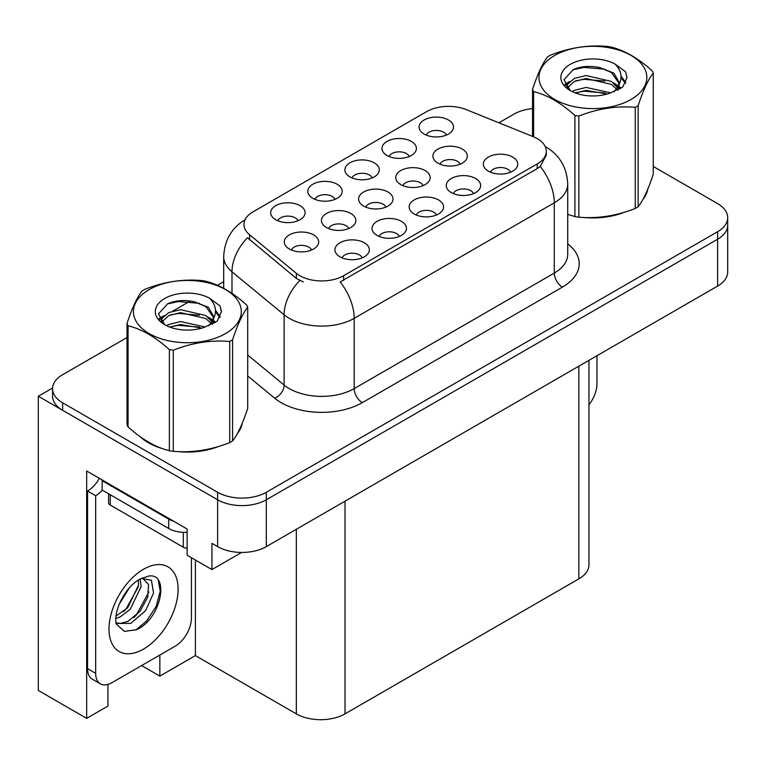 <?xml version="1.0" encoding="UTF-8"?>
<svg xmlns="http://www.w3.org/2000/svg" width="766" height="766" viewBox="0 0 766 766"><rect width="100%" height="100%" fill="white"/><g stroke="black" fill="none" stroke-linecap="round" stroke-linejoin="round"><path stroke-width="1.15" d="M348.712 228.555A10.331 5.965 0 0 0 345.945 225.654A10.331 5.965 0 0 0 335.767 224.141A10.331 5.965 0 0 0 328.566 228.555M350.809 213.475A17.216 9.939 0 0 0 328.748 212.364A17.216 9.939 0 0 0 323.051 224.716A17.216 9.939 0 0 0 326.469 227.531A17.216 9.939 0 0 0 354.227 224.716A17.216 9.939 0 0 0 350.809 213.475M446.358 135.084A10.331 5.965 0 0 0 443.581 132.173A10.331 5.965 0 0 0 433.412 130.66A10.331 5.965 0 0 0 426.212 135.084M448.455 119.994A17.216 9.939 0 0 0 426.394 118.883A17.216 9.939 0 0 0 420.697 131.235A17.216 9.939 0 0 0 424.115 134.05A17.216 9.939 0 0 0 451.873 131.235A17.216 9.939 0 0 0 448.455 119.994M311.551 250.013A10.331 5.965 0 0 0 308.775 247.112A10.331 5.965 0 0 0 298.606 245.599A10.331 5.965 0 0 0 291.396 250.013M313.648 234.932A17.216 9.939 0 0 0 291.587 233.821A17.216 9.939 0 0 0 285.89 246.173A17.216 9.939 0 0 0 289.299 248.979A17.216 9.939 0 0 0 317.057 246.173A17.216 9.939 0 0 0 313.648 234.932M510.625 172.187A10.331 5.965 0 0 0 507.848 169.276A10.331 5.965 0 0 0 497.68 167.764A10.331 5.965 0 0 0 490.47 172.187M512.722 157.097A17.216 9.939 0 0 0 490.661 155.986A17.216 9.939 0 0 0 484.964 168.338A17.216 9.939 0 0 0 488.373 171.153A17.216 9.939 0 0 0 516.131 168.338A17.216 9.939 0 0 0 512.722 157.097M297.964 220.752A10.331 5.965 0 0 0 295.197 217.85A10.331 5.965 0 0 0 285.019 216.338A10.331 5.965 0 0 0 277.819 220.752M300.061 205.671A17.216 9.939 0 0 0 278.01 204.56A17.216 9.939 0 0 0 272.303 216.912A17.216 9.939 0 0 0 275.722 219.727A17.216 9.939 0 0 0 303.48 216.912A17.216 9.939 0 0 0 300.061 205.671M423.033 185.65A10.331 5.965 0 0 0 420.266 182.739A10.331 5.965 0 0 0 410.088 181.236A10.331 5.965 0 0 0 402.887 185.65M425.13 170.559A17.216 9.939 0 0 0 403.079 169.458A17.216 9.939 0 0 0 397.372 181.801A17.216 9.939 0 0 0 400.79 184.616A17.216 9.939 0 0 0 428.548 181.801A17.216 9.939 0 0 0 425.13 170.559M436.429 215.016A10.331 5.965 0 0 0 433.652 212.115A10.331 5.965 0 0 0 423.483 210.602A10.331 5.965 0 0 0 416.273 215.016M438.525 199.936A17.216 9.939 0 0 0 416.465 198.825A17.216 9.939 0 0 0 410.767 211.177A17.216 9.939 0 0 0 414.176 213.992A17.216 9.939 0 0 0 441.934 211.177A17.216 9.939 0 0 0 438.525 199.936M460.203 164.192A10.331 5.965 0 0 0 457.426 161.291A10.331 5.965 0 0 0 447.258 159.778A10.331 5.965 0 0 0 440.048 164.192M462.3 149.102A17.216 9.939 0 0 0 440.239 148.001A17.216 9.939 0 0 0 434.542 160.353A17.216 9.939 0 0 0 437.951 163.158A17.216 9.939 0 0 0 465.709 160.353A17.216 9.939 0 0 0 462.3 149.102M335.068 199.332A10.331 5.965 0 0 0 332.291 196.431A10.331 5.965 0 0 0 322.122 194.918A10.331 5.965 0 0 0 314.912 199.332M337.164 184.252A17.216 9.939 0 0 0 315.104 183.141A17.216 9.939 0 0 0 309.407 195.493A17.216 9.939 0 0 0 312.815 198.308A17.216 9.939 0 0 0 340.573 195.493A17.216 9.939 0 0 0 337.164 184.252M399.325 236.435A10.331 5.965 0 0 0 396.558 233.534A10.331 5.965 0 0 0 386.38 232.021A10.331 5.965 0 0 0 379.18 236.435M401.422 221.355A17.216 9.939 0 0 0 379.371 220.244A17.216 9.939 0 0 0 373.664 232.596A17.216 9.939 0 0 0 377.083 235.411A17.216 9.939 0 0 0 404.841 232.596A17.216 9.939 0 0 0 401.422 221.355M473.522 193.597A10.331 5.965 0 0 0 470.755 190.696A10.331 5.965 0 0 0 460.577 189.183A10.331 5.965 0 0 0 453.376 193.597M475.619 178.516A17.216 9.939 0 0 0 453.568 177.406A17.216 9.939 0 0 0 447.861 189.757A17.216 9.939 0 0 0 451.279 192.572A17.216 9.939 0 0 0 479.037 189.757A17.216 9.939 0 0 0 475.619 178.516M362.232 257.855A10.331 5.965 0 0 0 359.455 254.954A10.331 5.965 0 0 0 349.286 253.441A10.331 5.965 0 0 0 342.076 257.855M364.329 242.774A17.216 9.939 0 0 0 342.268 241.663A17.216 9.939 0 0 0 336.571 254.015A17.216 9.939 0 0 0 339.98 256.821A17.216 9.939 0 0 0 367.747 254.015A17.216 9.939 0 0 0 364.329 242.774M385.873 207.098A10.331 5.965 0 0 0 383.105 204.196A10.331 5.965 0 0 0 372.927 202.684A10.331 5.965 0 0 0 365.727 207.098M387.969 192.017A17.216 9.939 0 0 0 365.918 190.906A17.216 9.939 0 0 0 360.212 203.258A17.216 9.939 0 0 0 363.63 206.073A17.216 9.939 0 0 0 391.388 203.258A17.216 9.939 0 0 0 387.969 192.017M409.264 156.494A10.331 5.965 0 0 0 406.487 153.593A10.331 5.965 0 0 0 396.309 152.08A10.331 5.965 0 0 0 389.109 156.494M411.361 141.413A17.216 9.939 0 0 0 389.3 140.302A17.216 9.939 0 0 0 383.594 152.654A17.216 9.939 0 0 0 387.012 155.469A17.216 9.939 0 0 0 414.77 152.654A17.216 9.939 0 0 0 411.361 141.413M372.161 177.913A10.331 5.965 0 0 0 369.394 175.012A10.331 5.965 0 0 0 359.216 173.499A10.331 5.965 0 0 0 352.015 177.913M374.258 162.832A17.216 9.939 0 0 0 352.197 161.722A17.216 9.939 0 0 0 346.5 174.074A17.216 9.939 0 0 0 349.918 176.889A17.216 9.939 0 0 0 377.676 174.074A17.216 9.939 0 0 0 374.258 162.832M537.244 138.627A30.985 17.886 0 0 0 533.098 136.626L466.283 109.615A30.985 17.886 0 0 0 426.605 111.625L253.039 211.828A30.985 17.886 0 0 0 243.961 224.476A30.985 17.886 0 0 0 249.563 234.741L296.346 273.318A30.985 17.886 0 0 0 343.637 275.703L537.244 163.924A30.985 17.886 0 0 0 546.311 151.275A30.985 17.886 0 0 0 537.244 138.627M52.586 387.998L38.3 396.242L217.621 499.777A34.422 19.878 0 0 0 266.309 499.777L717.618 239.212A34.422 19.878 0 0 0 727.7 225.156A34.422 19.878 0 0 1 717.618 239.212L266.309 499.777A34.422 19.878 0 0 1 217.621 499.777L62.64 410.298A34.422 19.878 0 0 1 52.557 396.242L52.557 388.745A34.422 19.878 0 0 0 62.64 402.801L217.621 492.279A34.422 19.878 0 0 0 266.309 492.279L717.618 231.715A34.422 19.878 0 0 0 727.7 217.659A34.422 19.878 0 0 0 717.618 203.612L653.254 166.452M107.92 684.44L107.92 706.089L86.663 718.364L86.663 471.013L187.115 529.009L187.115 555.245L211.943 569.578L211.943 543.343L217.621 546.618A34.422 19.878 0 0 0 266.309 546.618L717.618 286.063A34.422 19.878 0 0 0 727.7 272.007L727.7 217.659M241.625 552.439L211.943 569.578M86.663 718.364L38.3 690.444L38.3 396.242M588.949 360.346L588.949 564.801A34.422 19.878 180 0 1 578.866 578.857L345.016 713.864A34.422 19.878 180 0 1 296.327 713.864L195.387 655.591L195.387 560.023M195.387 655.591L159.855 676.11L159.855 655.026M141.595 665.568L159.855 676.11M140.226 436.735A55.085 31.799 0 0 0 148.412 442.758A55.085 31.799 0 0 0 163.101 448.828M546.311 151.275L546.311 155.077L540.241 166.423L537.244 168.597L340.152 281.945A40.167 23.191 60 0 1 354.189 318.34A45.903 26.504 180 0 1 289.27 318.34A45.903 26.504 180 0 1 284.129 314.797L231.993 271.815A45.903 26.504 180 0 1 223.701 256.61L223.701 288.332M303.307 281.945L296.346 278.422L247.475 237.738A40.167 26.858 129.5 0 0 231.993 271.815L231.993 293.388M567.721 214.423A55.085 31.799 0 0 0 568.65 214.691M583.491 217.467A55.085 31.799 0 0 0 624.29 212.268M642.894 199.486A55.085 31.799 0 0 0 647.691 189.384M177.942 451.605A55.085 31.799 0 0 0 218.75 446.406M237.345 433.633A55.085 31.799 0 0 0 242.152 423.531M532.552 108.59A34.422 19.878 0 0 0 513.948 114.134L498.925 122.809M223.701 281.706L217.458 285.306M190.303 300.99L172.819 311.082M127.012 337.528L62.64 374.689A34.422 19.878 0 0 0 52.557 388.745M596.963 355.721L596.963 383.929A22.951 13.252 -60 0 1 588.949 404.716M645.795 193.741A54.51 31.473 180 0 1 645.202 194.995M618.823 213.819A54.51 31.473 180 0 1 591.036 217.582M554.766 55.43A53.936 31.138 -0 0 0 554.766 99.465A53.936 31.138 -0 0 0 631.04 99.465A53.936 31.138 -0 0 0 631.04 55.43A53.936 31.138 -0 0 0 554.766 55.43M567.721 214.365L574.912 216.587A61.969 35.772 -0 0 0 578.837 217.19C597.566 218.827 616.371 215.916 635.263 208.457A61.969 35.772 -0 0 0 636.718 207.643A61.969 35.772 -0 0 0 638.135 206.801C643.153 200.529 648.189 189.671 653.254 174.227L653.254 73.115A61.969 35.772 -0 0 0 652.201 70.845C638.394 58.34 624.625 50.393 610.895 47.004A61.969 35.772 -0 0 0 606.969 46.391C588.087 44.782 569.272 47.693 550.543 55.123A61.969 35.772 -0 0 0 549.088 55.937A61.969 35.772 -0 0 0 547.671 56.78C542.615 63.147 537.569 74.005 532.552 89.354A61.969 35.772 -0 0 0 533.605 91.623L533.605 136.836M574.912 216.587L574.912 115.474C561.105 102.96 547.336 95.013 533.605 91.623M574.912 115.474A61.969 35.772 -0 0 0 578.837 116.078L578.837 217.19M635.263 208.457L635.263 107.345C616.525 105.708 597.719 108.619 578.837 116.078M635.263 107.345A61.969 35.772 -0 0 0 636.718 106.531A61.969 35.772 -0 0 0 638.135 105.689L638.135 206.801M610.751 92.868L586.114 87.42L574.356 90.35L572.135 91.556M607.314 93.988L586.114 90.398L575.276 92.916M618.459 89.785L618.219 89.162M617.492 87.659L611.45 81.426L586.114 75.518L574.356 78.448L567.568 84.25L566.677 87.401M616.525 89.143L611.45 84.404L586.114 78.496L574.356 81.426L567.213 87.985M614.217 91.719L618.248 86.127L619.129 82.211L613.853 73.096L599.462 67.542C589.648 65.541 580.915 66.24 573.265 69.62L564.035 79.693L570.239 90.474M617.75 90.158L619.139 84.566M619.052 83.379L611.45 72.502L600.151 67.676M570.23 64.363A32.057 18.508 -0 0 0 570.23 90.541A32.057 18.508 -0 0 0 610.31 92.992L622.815 86.931L627.028 77.452L625.583 71.793L615.079 64.076A32.057 18.508 -0 0 0 570.23 64.363M615.079 64.076C621.753 70.874 622.815 78.218 618.248 86.127M532.552 136.405L532.552 89.354M653.254 73.115C648.227 79.396 643.191 90.254 638.135 105.689M604.958 92.992L584.075 91.202L575.754 92.715M620.221 88.77L618.756 87.592M617.875 86.951L616.381 85.974M604.958 81.091L584.075 79.3L575.754 80.813M567.721 83.954L565.279 85.466M625.439 83.389L621.034 77.605M605.044 69.218L584.075 67.408L572.891 69.802M627.019 77.739L625.583 71.793M621.178 88.147L619.024 86.299M618.373 85.821L613.24 82.747M569.751 81.464L564.724 84.375M625.803 82.68L621.034 76.112M240.246 427.888A54.51 31.473 180 0 1 239.662 429.132M213.274 447.957A54.51 31.473 180 0 1 185.487 451.729M156.321 446.147A54.51 31.473 180 0 1 148.815 442.528A54.51 31.473 180 0 1 143.874 439.244M108.59 493.792L108.59 502.726A5.735 3.313 0 0 0 110.275 505.072L183.304 547.23A5.735 3.313 0 0 0 187.115 548.197M136.587 629.681L124.389 631.395L116.279 624.031L115.743 621.159C115.532 616.496 116.537 611.258 118.768 605.446C123.067 595.172 128.698 587.311 135.659 581.873L139.556 579.249L148.499 576.089C169.861 572.288 161.798 618.641 136.587 629.681M142.61 578.148L148.527 584.477L147.704 597.269L139.948 611.46L127.951 621.35L120.377 623.4L115.953 622.873M116.087 623.457L130.747 623.38L145.655 610.607L153.545 593.028L151.429 580.245L141.528 578.454L139.46 579.345M119.391 603.905L129.253 587.982M115.733 618.497L120.233 616.879L130.258 609.248L141.145 586.603L140.121 579.029M115.944 616.142L127.683 607.764L138.569 585.119L138.311 580.006M191.414 557.725L191.414 618.066A22.951 13.252 -60 0 1 175.184 646.178L111.893 682.717A22.951 13.252 -60 0 1 100.423 683.856L92.303 679.164A22.951 13.252 -60 0 1 87.554 668.661L87.554 491.016A22.951 13.252 120 0 0 99.35 478.338M102.347 490.183A22.951 13.252 -60 0 1 95.664 495.698L87.554 491.016M100.423 683.856A22.951 13.252 -60 0 1 95.664 673.343L95.664 495.698M173.892 521.368A22.951 13.252 180 0 1 168.692 519.118L102.156 480.703A22.951 13.252 0 0 0 102.845 480.359M168.692 519.118L168.692 528.492A22.951 13.252 0 0 0 187.115 532.313M102.156 480.703L102.156 490.077L168.692 528.492M123.642 611.565L125.969 609.123L138.397 586.727M133.868 617.587L136.271 615.069L148.872 592.022M135.697 630.083L146.574 621.025L156.187 606.356L160.247 591.199L158.303 580.398M149.217 289.567A53.936 31.138 -0 0 0 149.217 333.603A53.936 31.138 -0 0 0 225.491 333.603A53.936 31.138 -0 0 0 225.491 289.567A53.936 31.138 -0 0 0 149.217 289.567M143.539 290.075A61.969 35.772 -0 0 0 142.131 290.917C137.066 297.285 132.03 308.152 127.012 323.501A61.969 35.772 -0 0 0 128.056 325.761L128.056 426.873C141.796 439.339 155.565 447.287 169.363 450.724A61.969 35.772 -0 0 0 173.288 451.327C192.017 452.965 210.832 450.063 229.714 442.604A61.969 35.772 -0 0 0 231.169 441.781A61.969 35.772 -0 0 0 232.586 440.938C237.604 434.667 242.64 423.809 247.705 408.364L247.705 307.252A61.969 35.772 -0 0 0 246.652 304.992C232.854 292.478 219.086 284.531 205.345 281.141A61.969 35.772 -0 0 0 201.429 280.538C182.538 278.92 163.733 281.831 145.004 289.261A61.969 35.772 -0 0 0 143.539 290.075M169.363 450.724L169.363 349.612C155.565 337.107 141.796 329.15 128.056 325.761M169.363 349.612A61.969 35.772 -0 0 0 173.288 350.215L173.288 451.327M229.714 442.604L229.714 341.492C210.985 339.845 192.18 342.756 173.288 350.215M229.714 341.492A61.969 35.772 -0 0 0 231.169 340.669A61.969 35.772 -0 0 0 232.586 339.826L232.586 440.938M127.012 323.501L127.012 424.613A61.969 35.772 -0 0 0 128.056 426.873M205.202 327.005L180.565 321.557L168.807 324.487L166.586 325.694M201.764 328.126L180.565 324.535L169.736 327.053M212.919 323.932L212.68 323.3M211.943 321.797L205.91 315.563L180.565 309.665L168.807 312.585L162.019 318.388L161.128 321.538M210.976 323.281L205.91 318.541L180.565 312.633L168.807 315.563L161.664 322.122M208.668 325.856L212.699 320.274L213.59 316.348L208.314 307.243L193.913 301.689C184.108 299.688 175.376 300.377 167.725 303.767L158.485 313.83L164.69 324.621M212.201 324.296L213.59 318.713M213.513 317.517L205.91 306.639L194.602 301.814M164.69 298.501A32.057 18.508 -0 0 0 164.69 324.679A32.057 18.508 -0 0 0 204.761 327.13L217.266 321.069L221.479 311.59L220.043 305.931L209.53 298.223A32.057 18.508 -0 0 0 164.69 298.501M209.53 298.223C216.213 305.012 217.266 312.356 212.699 320.265M247.705 307.252C242.688 313.533 237.642 324.391 232.586 339.826M199.419 327.13L178.526 325.339L170.215 326.852M214.681 322.907L213.216 321.73M212.326 321.088L210.832 320.111M199.419 315.228L178.526 313.447L170.215 314.96M162.181 318.101L159.73 319.604M219.89 317.526L215.495 311.743M199.505 303.355L178.526 301.545L167.342 303.939M221.47 311.877L220.043 305.931M215.629 322.285L213.475 320.447M212.833 319.958L207.691 316.885M164.202 315.602L159.175 318.522M220.254 316.818L215.485 310.249M717.618 286.063L717.618 231.715M266.309 546.618L266.309 492.279M217.621 546.618L217.621 492.279M345.016 713.864L345.016 501.184M578.866 578.857L578.866 366.167M296.327 713.864L296.327 529.287M249.563 234.741L249.563 239.844M296.346 273.318L296.346 278.422M343.637 275.703L343.637 280.375M537.244 163.924L537.244 168.597M567.721 243.837A57.373 33.13 180 0 1 562.397 287.135L362.299 402.657A11.471 6.626 60 0 1 354.189 388.611L554.278 273.079A45.903 26.504 0 0 0 567.721 254.341L567.721 184.07A45.903 26.504 180 0 1 554.278 202.808A40.167 23.191 -120 0 0 540.241 166.423M362.299 402.657A57.373 33.13 180 0 1 281.16 402.657A57.373 33.13 180 0 1 274.726 398.234L247.705 375.953M299.774 280.548A40.167 26.858 129.5 0 0 284.129 314.797L284.129 385.068A45.903 26.504 0 0 0 289.27 388.611A45.903 26.504 0 0 0 354.189 388.611L354.189 318.34L554.278 202.808L554.278 273.079A11.471 6.626 60 0 0 562.397 287.135M62.64 402.801L62.64 410.298M247.705 355.031L284.129 385.068A11.471 7.679 -50.5 0 1 274.726 398.234M183.304 547.23L183.304 532.341M110.275 505.072L110.275 494.759M143.539 649.08A48.88 28.227 -60 0 1 108.973 629.116A48.88 28.227 -60 0 1 143.539 569.253A48.88 28.227 -60 0 1 178.105 589.207A48.88 28.227 -60 0 1 143.539 649.08M115.982 622.988A25.929 14.975 120 0 0 120.377 623.4M95.664 673.343L87.554 668.661M567.721 184.07C566.945 167.572 559.687 155.192 545.957 146.948L545.191 146.517M245.455 219.488C231.725 227.732 224.476 240.112 223.701 256.61M647.414 190.073L647.414 190.715M241.864 424.211L241.864 424.852M142.208 578.062L141.528 578.454"/></g></svg>
